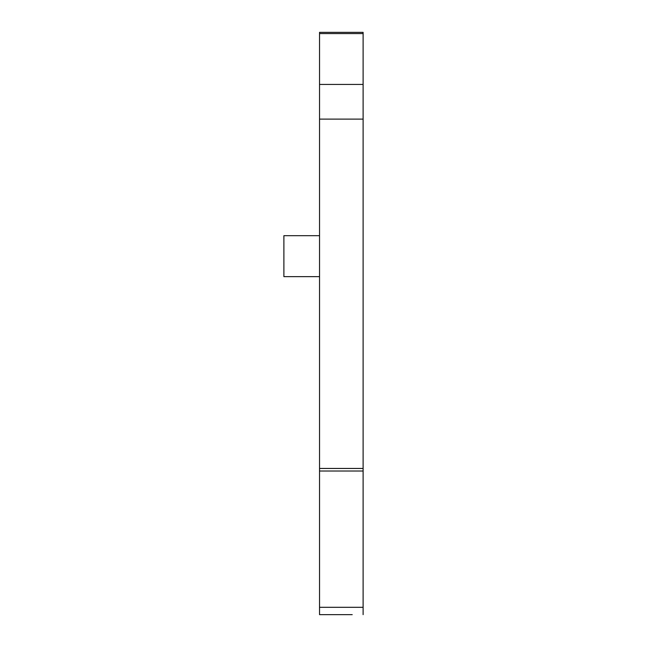<?xml version="1.0" encoding="UTF-8"?>
<svg xmlns="http://www.w3.org/2000/svg" width="647" height="647" viewBox="0 0 647 647"><rect width="100%" height="100%" fill="white"/><g stroke="black" fill="none" stroke-linecap="round" stroke-linejoin="round"><path stroke-width="0.97" d="M319.537 33.579L363.113 33.579L363.113 32.35L319.537 32.35L363.113 32.35L319.537 32.35L319.537 614.65L352.219 614.65M363.113 33.579L363.113 614.65M319.537 276.641L283.887 276.641L283.887 235.686L319.537 235.686M319.537 119.121L363.113 119.121M319.537 468.452L363.113 468.452M319.537 471.016L363.113 471.016M319.537 607.307L363.113 607.307M319.537 84.433L363.113 84.433"/></g></svg>
